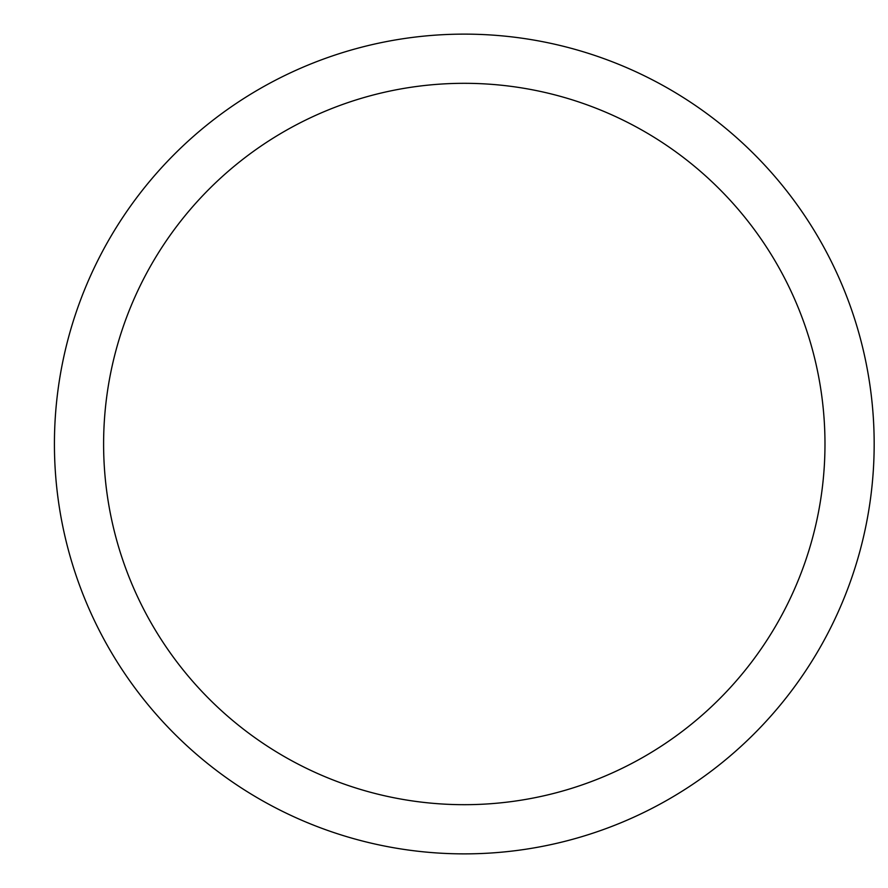 <?xml version="1.0" encoding="UTF-8"?>
<svg xmlns="http://www.w3.org/2000/svg" width="888" height="888" viewBox="0 0 888 888"><rect width="100%" height="100%" fill="white"/><g stroke="black" fill="none" stroke-linecap="round" stroke-linejoin="round"><path stroke-width="1.33" d="M103.607 444A360.695 360.695 0 0 0 644.644 756.365A360.695 360.695 0 0 0 644.644 131.635A360.695 360.695 0 0 0 103.607 444M54.423 444A409.879 409.879 0 0 0 669.23 798.967A409.879 409.879 0 0 0 669.23 89.033A409.879 409.879 0 0 0 54.423 444"/></g></svg>
